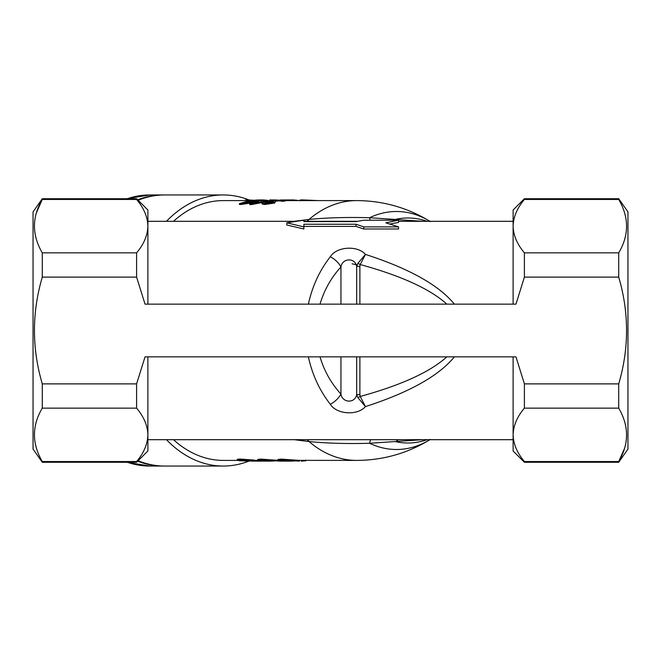 <?xml version="1.0" encoding="UTF-8"?>
<svg xmlns="http://www.w3.org/2000/svg" width="661" height="661" viewBox="0 0 661 661"><rect width="100%" height="100%" fill="white"/><g stroke="black" fill="none" stroke-linecap="round" stroke-linejoin="round"><path stroke-width="0.99" d="M352.065 263.805L357.155 264.896M618.721 198.721L627.95 211.9L627.95 449.1L618.721 462.279L618.721 461.535C629.165 443.878 629.165 426.089 618.721 408.151L618.721 383.884C629.165 348.322 629.165 312.736 618.721 277.116L618.721 252.849C629.165 235.192 629.165 217.403 618.721 199.465L618.721 198.721L524.404 198.721L524.404 199.465C517.175 207.984 513.407 216.874 513.11 226.153C513.382 235.366 517.142 244.256 524.404 252.849L524.404 277.116L515.96 304.143L145.04 304.143L136.596 277.116L136.596 252.849C143.825 244.33 147.593 235.432 147.89 226.153L147.89 304.143M618.721 199.465L524.404 199.465M618.721 252.849L524.404 252.849M524.404 198.721L513.11 210.016L513.11 304.143M513.11 356.857L513.11 450.984L524.404 462.279L618.721 462.279M147.89 356.857L147.89 450.984L136.596 462.279L136.596 461.535C143.825 453.016 147.593 444.126 147.89 434.847L147.89 434.847C147.618 425.634 143.858 416.744 136.596 408.151L42.279 408.151C31.835 425.808 31.835 443.597 42.279 461.535L42.279 462.279L33.05 449.1L33.05 211.9L42.279 198.721L42.279 199.465C31.835 217.122 31.835 234.911 42.279 252.849L42.279 277.116C31.835 312.736 31.835 348.322 42.279 383.884L42.279 408.151M147.89 439.689L513.11 439.689M454.396 356.857C438.854 375.869 409.209 392.444 365.459 406.589C357.221 416.033 336.35 414.29 330.31 404.243C319.602 390.568 312.289 374.77 308.381 356.857M147.89 221.311L295.484 221.311M303.878 221.311L357.518 221.311M398.55 221.311L513.11 221.311M294.261 221.311L309.034 219.435A30.125 17.021 -97.5 0 1 307.068 221.311M307.068 439.689A30.125 17.021 -82.5 0 1 309.034 441.565L294.261 439.689M248.784 461.155A135.546 95.845 -90 0 1 223.261 466.046L164.688 466.046A135.546 95.845 -90 0 1 138.132 460.742M223.261 466.046A135.546 95.845 -90 0 1 166.465 439.689M173.504 439.689A129.903 91.854 90 0 0 223.261 460.403L237.58 460.403M249.337 200.597L223.261 200.597A129.903 91.854 90 0 0 173.504 221.311M422.8 439.689L369.598 443.275C347.24 443.895 327.055 443.324 309.034 441.565A129.903 91.854 90 0 0 356.667 460.403L299.408 460.37L281.082 459.114L278 459.453L277.934 460.196L281.008 459.858L299.392 461.122L299.408 460.37M239.365 459.957C236.332 459.436 236.754 459.147 240.621 459.089L252.849 459.965C254.857 460.188 255.129 460.304 253.659 460.32M254.592 460.329L257.914 460.378M257.707 460.188L260.773 459.849L281.214 461.155L262.888 460.246L261.26 460.477L269.192 461.155L264.02 461.114L257.707 460.188L257.765 459.445L260.847 459.106L278.025 460.32M258.6 201.745L241.315 204.464L239.472 204.464L239.348 203.737L241.191 203.737L241.315 204.464M269.019 201.225L251.577 204.571L249.767 204.571L249.635 203.844L273.836 199.961L275.654 199.961L275.678 200.713M285.668 200.076L285.692 200.828L283.784 201.217L281.222 201.258L281.173 200.506C283.057 200.225 283.065 200.093 281.198 200.093L273.555 200.539C271.506 200.903 271.522 201.109 273.588 201.159L264.896 202.886L274.712 202.291L264.507 203.762L261.987 203.266L263.813 202.283L270.035 201.374C268.416 201.208 268.779 200.936 271.117 200.547L283.082 199.961C286.263 199.919 286.477 200.085 283.734 200.465L281.173 200.506C283.057 200.225 283.065 200.093 281.198 200.093L281.231 200.845L274.935 201.134M275.439 201.109L275.513 201.861L273.299 202.274L273.208 201.531M272.869 201.531L272.96 202.274L265.838 203.142M274.712 202.291L274.811 203.026L264.64 204.497L262.103 203.993L261.987 203.266M136.596 199.465L136.596 198.721L147.89 210.016L147.89 226.153C147.618 216.948 143.858 208.05 136.596 199.465L42.279 199.465L36.462 212.66M308.381 304.143C312.289 286.23 319.602 270.432 330.31 256.757C336.358 246.693 357.287 244.975 365.459 254.411C409.209 268.556 438.854 285.131 454.396 304.143M398.55 226.888L363.773 226.888L356.023 224.236L303.878 224.236L303.878 226.888L286.824 222.823L303.878 220.212L303.878 221.625L356.023 221.625L363.773 220.212L398.55 220.212L385.842 222.823L398.55 226.888L398.55 228.987L363.773 228.987L356.023 226.393L303.878 226.393M303.878 226.888L303.878 228.987L286.824 225.004L286.824 222.823M398.55 220.212L398.55 222.443L390.023 224.005M136.596 277.116L42.279 277.116M136.596 252.849L42.279 252.849M136.596 408.151L136.596 383.884L42.279 383.884M136.596 461.535L42.279 461.535M136.596 462.279L42.279 462.279M36.71 449.133L36.33 447.902M624.29 211.867L624.67 213.098M624.471 448.571L618.721 461.535L524.404 461.535L524.404 462.279M618.721 408.151L524.404 408.151C517.175 416.67 513.407 425.568 513.11 434.847C513.382 444.052 517.142 452.95 524.404 461.535M618.721 383.884L524.404 383.884L524.404 408.151M524.404 383.884L515.96 356.857L145.04 356.857L136.596 383.884M618.721 277.116L524.404 277.116M138.132 200.258A135.546 95.845 -90 0 1 164.688 194.954L223.261 194.954A135.546 95.845 -90 0 1 249.073 199.961M285.684 200.597L356.667 200.597A129.903 91.854 90 0 0 309.034 219.435C326.997 217.676 347.182 217.105 369.598 217.725L422.8 221.311M320.007 356.857C324.146 370.862 331.128 383.273 340.952 394.072C342.233 402.904 354.957 403.731 356.684 394.683L359.89 394.683L360.237 396.451C401.268 385.165 430.137 371.969 446.836 356.857M446.836 304.143C430.137 289.031 401.268 275.835 360.237 264.549L359.89 266.317L356.684 266.317C354.957 257.269 342.224 258.104 340.952 266.928C331.128 277.727 324.146 290.138 320.007 304.143M370.953 439.689A30.125 3.288 -90.2 0 0 369.598 443.275A118.997 84.145 90 0 0 429.898 439.689M429.898 221.311A118.997 84.145 90 0 0 369.598 217.725A30.125 3.288 -89.8 0 0 370.251 220.212M398.409 439.689A30.125 10.766 -91.7 0 0 395.972 441.755A112.51 79.56 90 0 0 427.023 439.689M427.023 221.311A112.51 79.56 90 0 0 395.972 219.245A30.125 10.766 -88.3 0 0 396.848 220.212M166.465 221.311A135.546 95.845 -90 0 1 223.261 194.954M340.952 356.857L340.952 394.072A15.063 8.428 137.5 0 1 330.31 404.243M356.684 356.857L356.684 394.683L357.923 397.682L365.459 406.589L360.237 396.451A7.527 0.851 154.9 0 0 357.923 397.682M330.31 256.757A15.063 8.428 42.5 0 1 340.952 266.928L340.952 304.143M356.684 304.143L356.684 266.317L357.923 263.318A7.527 0.851 25.1 0 0 360.237 264.549L365.459 254.411L357.923 263.318M363.773 226.888L363.773 228.987M356.023 224.236L356.023 226.393M273.588 201.159C271.522 201.109 271.506 200.903 273.555 200.539L273.613 201.291M266.086 202.299L266.185 203.034M264.507 203.762L264.64 204.497M270.035 201.374L269.01 201.134L269.085 201.878M283.082 199.961C286.263 199.919 286.477 200.085 283.734 200.465L283.784 201.217M275.654 199.961L251.444 203.844L251.577 204.571M251.444 203.844L249.635 203.844M239.348 203.737A130.655 92.383 90 0 1 251.122 200.713L248.643 200.713A130.655 92.383 90 0 1 250.717 200.407L253.196 200.407A130.655 92.383 90 0 1 257.616 199.977L259.872 199.977A130.655 92.383 90 0 0 255.46 200.407L263.425 200.407L263.466 200.936M263.425 200.407A130.655 92.383 90 0 0 261.359 200.713L261.417 201.456M261.359 200.713L241.191 203.737M248.643 200.713L248.685 201.159M259.872 199.977L259.889 200.407M245.165 202.588L259.137 200.713L253.386 200.713A130.655 92.383 90 0 0 245.165 202.588M253.436 201.349L253.386 200.713M318.354 200.597L303.358 199.928L303.341 200.688M303.358 199.928C299.739 199.878 299.111 200.043 301.474 200.423M299.177 200.597A130.655 92.383 90 0 0 292.889 199.944L292.873 200.597M292.889 199.944L280.487 199.977M274.232 199.961L272.092 199.944L272.068 200.696M277.703 200.052L275.654 199.986M272.092 199.944C269.01 199.903 268.837 200.052 271.572 200.382M267.854 200.399A130.655 92.383 90 0 0 262.979 199.944L262.971 200.407M262.979 199.944L259.319 199.944L259.294 200.696M254.097 200.291L248.71 199.944L248.693 200.696M248.71 199.944L245.438 199.944L245.421 200.597M249.304 461.147L239.323 460.709L237.233 460.188L240.546 459.841L240.621 459.089M240.546 459.841L252.808 460.717L252.849 459.965M252.808 460.717C254.824 460.94 255.105 461.064 253.634 461.072L263.466 461.114L263.458 460.362M254.592 460.238L254.568 460.998L253.634 461.072M251.428 461.114L260.814 461.155M249.395 460.263L249.371 461.014C251.519 461.031 251.684 460.932 249.858 460.717L242.694 460.23C240.571 460.263 240.389 460.42 242.141 460.7L249.371 461.014C251.519 461.031 251.684 460.932 249.858 460.717M242.694 460.23C240.571 460.263 240.389 460.42 242.141 460.7L242.19 459.949M279.165 461.114L279.173 460.362M260.773 459.849L260.847 459.106M281.214 461.155L283.594 461.089M269.192 461.155L274.183 461.023M261.211 460.42L261.31 459.734M266.961 460.362L266.953 461.114M281.008 459.858L281.082 459.114M299.392 461.122L283.123 460.254L281.487 460.486L289.369 461.155L284.247 461.114L277.934 460.196M301.399 461.155L305.721 460.783L305.679 460.031M289.369 461.155L294.352 461.023M281.437 460.428L281.545 459.734M287.196 460.362L287.18 461.114M163.887 194.962A135.546 95.845 90 0 0 163.085 194.954A135.546 95.845 90 0 0 137.678 199.804M137.678 461.196A135.546 95.845 90 0 0 163.085 466.046A135.546 95.845 90 0 0 163.887 466.038M359.89 394.683L359.89 356.857M359.89 304.143L359.89 266.317M157.227 195.367A135.546 95.845 90 0 0 156.434 195.284M126.73 198.721L149.774 194.954A135.546 95.845 90 0 0 127.342 198.721M127.342 462.279A135.546 95.845 90 0 0 149.774 466.046L163.085 466.046M430.336 439.425C407.746 453.281 383.19 460.271 356.667 460.403M263.442 200.597L266.028 200.597M136.596 198.721L42.279 198.721M430.336 221.575C407.746 207.719 383.19 200.729 356.667 200.597M300.003 200.82L300.036 200.068M269.589 200.795L269.622 200.043M237.299 459.436L237.233 460.188M245.743 460.378L245.735 461.13M149.774 194.954L163.085 194.954M149.774 466.046L126.73 462.279"/></g></svg>
